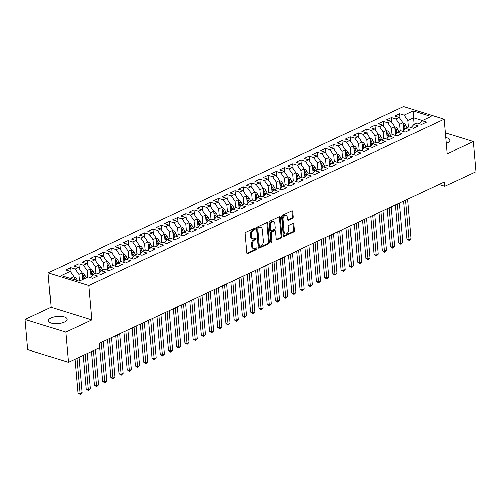 <?xml version="1.0" encoding="UTF-8"?>
<svg xmlns="http://www.w3.org/2000/svg" width="501" height="501" viewBox="0 0 501 501"><rect width="100%" height="100%" fill="white"/><g stroke="black" fill="none" stroke-linecap="round" stroke-linejoin="round"><path stroke-width="0.75" d="M255.147 228.838A0.808 0.539 107.3 0 0 254.521 228.362L245.941 232.376A1.152 0.77 107.3 0 0 245.227 233.81L246.893 252.855A1.152 0.77 107.3 0 0 247.362 253.575A1.152 0.77 107.3 0 0 247.795 253.531L256.368 249.523A0.808 0.539 107.3 0 0 256.243 248.039L255.134 248.559A3.682 2.467 107.3 0 1 253.744 248.696A3.682 2.467 107.3 0 1 252.254 246.386L252.116 244.795A3.682 2.467 107.3 0 1 254.402 240.204L255.51 239.685A0.808 0.539 107.3 0 0 255.378 238.2L254.27 238.72A3.682 2.467 107.3 0 1 252.88 238.852A3.682 2.467 107.3 0 1 251.389 236.541L251.251 234.956A3.682 2.467 107.3 0 1 253.537 230.366L254.652 229.846A0.808 0.539 107.3 0 0 255.147 228.838M252.88 238.852L252.053 238.595A3.682 2.467 107.3 0 1 250.563 236.284L250.419 234.7A3.682 2.467 107.3 0 1 252.711 230.103L253.819 229.583A0.808 0.539 107.3 0 0 254.301 228.462M247.006 253.255L255.541 249.266A0.808 0.539 107.3 0 0 256.024 248.145M253.744 248.696L252.911 248.433A3.682 2.467 107.3 0 1 251.421 246.123L251.283 244.538A3.682 2.467 107.3 0 1 253.569 239.941L254.677 239.428A0.808 0.539 107.3 0 0 255.159 238.307M446.378 143.43A9.387 3.626 -5 0 0 447.299 143.048A9.387 3.626 -5 0 0 449.998 140.161A9.387 3.626 -5 0 0 445.865 137.568M51.064 317.978A9.387 3.626 -5 0 0 48.365 320.859A9.387 3.626 -5 0 0 54.302 323.684A9.387 3.626 -5 0 0 64.366 322.105A9.387 3.626 -5 0 0 67.065 319.225A9.387 3.626 -5 0 0 61.122 316.4A9.387 3.626 -5 0 0 51.064 317.978M292.49 218.373A1.152 0.77 107.3 0 0 293.204 216.939L292.734 211.591A1.152 0.77 107.3 0 0 292.271 210.871A1.152 0.77 107.3 0 0 291.839 210.915L282.313 215.367A1.152 0.77 107.3 0 0 281.593 216.801L283.265 235.846A1.152 0.77 107.3 0 0 283.729 236.572A1.152 0.77 107.3 0 0 284.161 236.528L293.686 232.076A1.152 0.77 107.3 0 0 294.4 230.635L293.837 224.185A1.152 0.77 107.3 0 0 293.373 223.459A1.152 0.77 107.3 0 0 292.941 223.502L288.864 225.412A1.152 0.77 107.3 0 0 288.144 226.847L288.426 230.047A3.081 2.067 107.3 0 1 287.543 233.028A3.081 2.067 107.3 0 1 285.351 233.998A3.081 2.067 107.3 0 1 284.111 232.063L283.009 219.526A3.081 2.067 107.3 0 1 283.898 216.545A3.081 2.067 107.3 0 1 286.084 215.574A3.081 2.067 107.3 0 1 287.33 217.509L287.511 219.601A1.152 0.77 107.3 0 0 287.981 220.321A1.152 0.77 107.3 0 0 288.413 220.277L292.49 218.373L291.657 218.117A1.152 0.77 107.3 0 0 292.371 216.676L291.908 211.334A1.152 0.77 107.3 0 0 291.795 210.934M444.525 181.944L99.092 343.467L99.474 347.782L68.424 362.298L65.781 332.119L91.815 319.945L88.796 285.451L444.262 119.238L447.28 153.726L473.307 141.558L475.95 171.737L444.901 186.253L444.525 181.944M267.628 223.333A1.152 0.77 107.3 0 0 267.165 222.613A1.152 0.77 107.3 0 0 266.732 222.651L257.207 227.11A1.152 0.77 107.3 0 0 256.487 228.544L258.153 247.588A1.152 0.77 107.3 0 0 258.622 248.308A1.152 0.77 107.3 0 0 259.055 248.271L268.58 243.812A1.152 0.77 107.3 0 0 269.294 242.378L267.628 223.333L266.801 223.077A1.152 0.77 107.3 0 0 266.689 222.669M269.757 221.235L279.282 216.783A1.152 0.77 107.3 0 1 279.721 216.739A1.152 0.77 107.3 0 1 280.184 217.465L281.85 236.51A1.152 0.77 107.3 0 1 281.136 237.944L277.059 239.847A1.152 0.77 107.3 0 1 276.621 239.891A1.152 0.77 107.3 0 1 276.157 239.171L275.481 231.443A1.152 0.77 107.3 0 0 275.018 230.723A1.152 0.77 107.3 0 0 274.586 230.767L271.88 232.032A1.152 0.77 107.3 0 0 271.166 233.466L271.868 241.507A0.808 0.539 107.3 0 1 270.734 242.033L269.043 222.676A1.152 0.77 107.3 0 1 269.757 221.235M88.796 285.451L48.065 272.801L403.53 106.581L444.262 119.238M71.061 272.506L70.628 267.584L65.694 269.895L70.228 271.298L61.178 275.531L79.133 281.111L88.182 276.878L92.71 278.287L97.645 275.976L93.117 274.573L96.405 273.032L100.939 274.442L105.874 272.131L101.34 270.722L104.634 269.187L109.162 270.596L114.096 268.285L109.569 266.876L112.857 265.342L117.384 266.745L122.319 264.44L117.791 263.031L121.079 261.497L125.613 262.9L130.548 260.595L126.014 259.186L129.302 257.652L133.836 259.055L138.771 256.75L134.237 255.341L137.531 253.8L142.059 255.209L146.993 252.905L142.466 251.496L145.753 249.955L150.287 251.364L155.216 249.06L150.688 247.651L153.976 246.11L158.51 247.519L163.445 245.208L158.911 243.805L162.205 242.265L166.733 243.674L171.668 241.363L167.14 239.96L170.428 238.42L174.955 239.829L179.89 237.518L175.363 236.115L178.65 234.574L183.184 235.984L188.119 233.673L183.585 232.264L186.879 230.729L191.407 232.132L196.342 229.827L191.814 228.418L195.102 226.884L199.63 228.287L204.565 225.982L200.037 224.573L203.325 223.039L207.859 224.442L212.793 222.137L208.259 220.728L211.547 219.188L216.081 220.597L221.016 218.292L216.482 216.883L219.776 215.342L224.304 216.751L229.239 214.447L224.711 213.038L227.999 211.497L232.533 212.906L237.461 210.595L232.934 209.193L236.221 207.652L240.756 209.061L245.69 206.75L241.156 205.347L244.45 203.807L248.978 205.216L253.913 202.905L249.385 201.502L252.673 199.962L257.201 201.371L262.136 199.06L257.608 197.651L260.896 196.116L265.43 197.526L270.365 195.215L265.831 193.806L269.125 192.271L273.652 193.674L278.587 191.369L274.06 189.96L277.347 188.426L281.875 189.829L286.81 187.524L282.282 186.115L285.57 184.575L290.104 185.984L295.039 183.679L290.505 182.27L293.793 180.729L298.327 182.139L303.262 179.834L298.728 178.425L302.022 176.884L306.549 178.293L311.484 175.989L306.956 174.58L310.244 173.039L314.778 174.448L319.707 172.137L315.179 170.735L318.467 169.194L323.001 170.603L327.936 168.292L323.402 166.889L326.696 165.349L331.224 166.758L336.158 164.447L331.631 163.044L334.918 161.504L339.446 162.913L344.381 160.602L339.853 159.193L343.141 157.658L347.675 159.061L352.61 156.757L348.076 155.348L351.37 153.813L355.898 155.216L360.833 152.911L356.305 151.502L359.593 149.968L364.121 151.371L369.055 149.066L364.528 147.657L367.815 146.117L372.349 147.526L377.284 145.221L372.75 143.812L376.038 142.271L380.572 143.681L385.507 141.376L380.973 139.967L384.267 138.426L388.795 139.835L393.73 137.524L389.202 136.122L392.49 134.581L397.017 135.99L401.952 133.679L397.425 132.277L400.712 130.736L405.246 132.145L410.181 129.834L405.647 128.431L408.941 126.891L413.469 128.3L418.404 125.989L413.876 124.58L417.164 123.046L421.692 124.455L426.627 122.144L422.099 120.735L419.4 123.741M70.628 267.584L75.163 268.993L78.45 267.453L82.151 272.801L82.734 279.426M79.283 268.661L78.857 263.739L73.923 266.05L78.45 267.453M78.857 263.739L83.385 265.148L86.673 263.607L90.38 268.956L91.069 276.846M87.512 264.816L87.08 259.894L82.145 262.198L86.673 263.607M87.08 259.894L91.608 261.303L94.902 259.762L98.603 265.104L99.292 273.001M95.735 260.965L95.303 256.049L90.368 258.353L94.902 259.762M95.303 256.049L99.837 257.458L103.125 255.917L106.826 261.259L107.515 269.156M103.957 257.119L103.525 252.203L98.591 254.508L103.125 255.917M103.525 252.203L108.059 253.612L111.347 252.072L115.048 257.414L115.744 265.311M112.18 253.274L111.754 248.358L106.819 250.663L111.347 252.072M111.754 248.358L116.282 249.761L119.576 248.227L123.277 253.569L123.966 261.466M120.409 249.429L119.977 244.513L115.042 246.818L119.576 248.227M119.977 244.513L124.511 245.916L127.799 244.382L131.5 249.723L132.189 257.62M128.632 245.584L128.2 240.662L123.265 242.972L127.799 244.382M128.2 240.662L132.734 242.071L136.021 240.536L139.723 245.878L140.418 253.775M136.854 241.739L136.429 236.816L131.494 239.127L136.021 240.536M136.429 236.816L140.956 238.225L144.244 236.685L147.952 242.033L148.64 249.93M145.083 237.894L144.651 232.971L139.716 235.282L144.244 236.685M144.651 232.971L149.179 234.38L152.473 232.84L156.174 238.188L156.863 246.085M153.306 234.048L152.874 229.126L147.939 231.437L152.473 232.84M152.874 229.126L157.408 230.535L160.696 228.995L164.397 234.343L165.092 242.233M161.529 230.203L161.103 225.281L156.168 227.592L160.696 228.995M161.103 225.281L165.631 226.69L168.918 225.149L172.626 230.498L173.315 238.388M169.758 226.352L169.325 221.436L164.391 223.74L168.918 225.149M169.325 221.436L173.853 222.845L177.147 221.304L180.848 226.646L181.537 234.543M177.98 222.507L177.548 217.591L172.613 219.895L177.147 221.304M177.548 217.591L182.082 219L185.37 217.459L189.071 222.801L189.76 230.698M186.203 218.661L185.771 213.745L180.836 216.05L185.37 217.459M185.771 213.745L190.305 215.148L193.593 213.614L197.294 218.956L197.989 226.853M194.426 214.816L194 209.9L189.065 212.205L193.593 213.614M194 209.9L198.528 211.303L201.822 209.769L205.523 215.111L206.212 223.008M202.655 210.971L202.222 206.055L197.288 208.36L201.822 209.769M202.222 206.055L206.75 207.458L210.044 205.924L213.745 211.265L214.434 219.162M210.877 207.126L210.445 202.204L205.51 204.514L210.044 205.924M210.445 202.204L214.979 203.613L218.267 202.078L221.968 207.42L222.663 215.317M219.1 203.281L218.674 198.358L213.739 200.669L218.267 202.078M218.674 198.358L223.202 199.767L226.49 198.227L230.197 203.575L230.886 211.472M227.329 199.436L226.897 194.513L221.962 196.824L226.49 198.227M226.897 194.513L231.424 195.922L234.719 194.382L238.42 199.73L239.109 207.621M235.551 195.59L235.119 190.668L230.184 192.979L234.719 194.382M235.119 190.668L239.653 192.077L242.941 190.537L246.642 195.885L247.337 203.775M243.774 191.745L243.348 186.823L238.413 189.127L242.941 190.537M243.348 186.823L247.876 188.232L251.164 186.691L254.871 192.033L255.56 199.93M252.003 187.894L251.571 182.978L246.636 185.282L251.164 186.691M251.571 182.978L256.099 184.387L259.393 182.846L263.094 188.188L263.783 196.085M260.226 184.049L259.794 179.133L254.859 181.437L259.393 182.846M259.794 179.133L264.328 180.542L267.615 179.001L271.317 184.343L272.005 192.24M268.448 180.203L268.016 175.287L263.081 177.592L267.615 179.001M268.016 175.287L272.55 176.69L275.838 175.156L279.539 180.498L280.234 188.395M276.671 176.358L276.245 171.442L271.31 173.747L275.838 175.156M276.245 171.442L280.773 172.845L284.067 171.311L287.768 176.653L288.457 184.55M284.9 172.513L284.468 167.591L279.533 169.902L284.067 171.311M284.468 167.591L288.996 169L292.29 167.466L295.991 172.807L296.68 180.704M293.123 168.668L292.69 163.746L287.756 166.056L292.29 167.466M292.69 163.746L297.225 165.155L300.512 163.614L304.213 168.962L304.909 176.859M301.345 164.823L300.919 159.9L295.985 162.211L300.512 163.614M300.919 159.9L305.447 161.309L308.735 159.769L312.442 165.117L313.131 173.014M309.574 160.978L309.142 156.055L304.207 158.366L308.735 159.769M309.142 156.055L313.67 157.464L316.964 155.924L320.665 161.272L321.354 169.163M317.797 157.132L317.365 152.21L312.43 154.521L316.964 155.924M317.365 152.21L321.899 153.619L325.187 152.079L328.888 157.427L329.583 165.317M326.019 153.281L325.594 148.365L320.659 150.669L325.187 152.079M325.594 148.365L330.121 149.774L333.409 148.233L337.117 153.575L337.806 161.472M334.248 149.436L333.816 144.52L328.881 146.824L333.409 148.233M333.816 144.52L338.344 145.929L341.638 144.388L345.339 149.73L346.028 157.627M342.471 145.591L342.039 140.675L337.104 142.979L341.638 144.388M342.039 140.675L346.573 142.077L349.861 140.543L353.562 145.885L354.251 153.782M350.694 141.745L350.262 136.829L345.327 139.134L349.861 140.543M350.262 136.829L354.796 138.232L358.083 136.698L361.785 142.04L362.48 149.937M358.916 137.9L358.491 132.984L353.556 135.289L358.083 136.698M358.491 132.984L363.018 134.387L366.312 132.853L370.014 138.195L370.702 146.092M367.145 134.055L366.713 129.133L361.778 131.444L366.312 132.853M366.713 129.133L371.241 130.542L374.535 129.007L378.236 134.349L378.925 142.246M375.368 130.21L374.936 125.288L370.001 127.598L374.535 129.007M374.936 125.288L379.47 126.697L382.758 125.156L386.459 130.504L387.154 138.401M383.591 126.365L383.165 121.442L378.23 123.753L382.758 125.156M383.165 121.442L387.693 122.851L390.98 121.311L394.688 126.659L395.377 134.55M391.82 122.52L391.387 117.597L386.453 119.908L390.98 121.311M391.387 117.597L395.915 119.006L399.209 117.466L402.91 122.814L403.599 130.705M400.042 118.674L399.61 113.752L394.675 116.057L399.209 117.466M399.61 113.752L404.144 115.161L413.187 110.928L431.148 116.508L422.099 120.735M413.876 124.58L411.177 127.586M414.183 124.436L413.601 117.81L407.845 120.503L408.421 127.129M404.144 115.161L407.845 120.503M413.187 110.928L413.601 117.81L422.468 120.566M405.647 128.431L402.948 131.431M402.91 122.814L399.623 124.348L400.199 130.974M395.915 119.006L399.623 124.348M397.425 132.277L394.725 135.276M394.688 126.659L391.394 128.193L391.976 134.825M387.693 122.851L391.394 128.193M389.202 136.122L386.503 139.121M386.459 130.504L383.171 132.039L383.753 138.671M379.47 126.697L383.171 132.039M380.973 139.967L378.274 142.967M378.236 134.349L374.948 135.89L375.525 142.516M371.241 130.542L374.948 135.89M372.75 143.812L370.051 146.812M370.014 138.195L366.719 139.735L367.302 146.361M363.018 134.387L366.719 139.735M364.528 147.657L361.828 150.657M361.785 142.04L358.497 143.58L359.079 150.206M354.796 138.232L358.497 143.58M356.305 151.502L353.606 154.508M353.562 145.885L350.274 147.426L350.85 154.051M346.573 142.077L350.274 147.426M348.076 155.348L345.377 158.354M345.339 149.73L342.045 151.271L342.628 157.896M338.344 145.929L342.045 151.271M339.853 159.193L337.154 162.199M337.117 153.575L333.823 155.116L334.405 161.742M330.121 149.774L333.823 155.116M331.631 163.044L328.932 166.044M328.888 157.427L325.6 158.961L326.176 165.587M321.899 153.619L325.6 158.961M323.402 166.889L320.703 169.889M320.665 161.272L317.377 162.806L317.953 169.438M313.67 157.464L317.377 162.806M315.179 170.735L312.48 173.734M312.442 165.117L309.148 166.651L309.731 173.283M305.447 161.309L309.148 166.651M306.956 174.58L304.257 177.579M304.213 168.962L300.926 170.497L301.508 177.129M297.225 165.155L300.926 170.497M298.728 178.425L296.028 181.425M295.991 172.807L292.703 174.348L293.279 180.974M288.996 169L292.703 174.348M290.505 182.27L287.806 185.27M287.768 176.653L284.474 178.193L285.056 184.819M280.773 172.845L284.474 178.193M282.282 186.115L279.583 189.115M279.539 180.498L276.251 182.038L276.834 188.664M272.55 176.69L276.251 182.038M274.06 189.96L271.36 192.966M271.317 184.343L268.029 185.884L268.605 192.509M264.328 180.542L268.029 185.884M265.831 193.806L263.131 196.812M263.094 188.188L259.8 189.729L260.382 196.354M256.099 184.387L259.8 189.729M257.608 197.651L254.909 200.657M254.871 192.033L251.577 193.574L252.16 200.2M247.876 188.232L251.577 193.574M249.385 201.502L246.686 204.502M246.642 195.885L243.354 197.419L243.931 204.045M239.653 192.077L243.354 197.419M241.156 205.347L238.457 208.347M238.42 199.73L235.132 201.264L235.708 207.896M231.424 195.922L235.132 201.264M232.934 209.193L230.235 212.192M230.197 203.575L226.903 205.109L227.485 211.741M223.202 199.767L226.903 205.109M224.711 213.038L222.012 216.037M221.968 207.42L218.68 208.961L219.263 215.587M214.979 203.613L218.68 208.961M216.482 216.883L213.783 219.883M213.745 211.265L210.458 212.806L211.034 219.432M206.75 207.458L210.458 212.806M208.259 220.728L205.56 223.728M205.523 215.111L202.229 216.651L202.811 223.277M198.528 211.303L202.229 216.651M200.037 224.573L197.338 227.579M197.294 218.956L194.006 220.496L194.588 227.122M190.305 215.148L194.006 220.496M191.814 228.418L189.115 231.424M189.071 222.801L185.783 224.342L186.359 230.967M182.082 219L185.783 224.342M183.585 232.264L180.886 235.27M180.848 226.646L177.561 228.187L178.137 234.812M173.853 222.845L177.561 228.187M175.363 236.115L172.663 239.115M172.626 230.498L169.332 232.032L169.914 238.658M165.631 226.69L169.332 232.032M167.14 239.96L164.441 242.96M164.397 234.343L161.109 235.877L161.685 242.509M157.408 230.535L161.109 235.877M158.911 243.805L156.212 246.805M156.174 238.188L152.886 239.722L153.463 246.354M149.179 234.38L152.886 239.722M150.688 247.651L147.989 250.65M147.952 242.033L144.657 243.567L145.24 250.199M140.956 238.225L144.657 243.567M142.466 251.496L139.766 254.495M139.723 245.878L136.435 247.419L137.017 254.045M132.734 242.071L136.435 247.419M134.237 255.341L131.538 258.341M131.5 249.723L128.212 251.264L128.788 257.89M124.511 245.916L128.212 251.264M126.014 259.186L123.315 262.186M123.277 253.569L119.983 255.109L120.566 261.735M116.282 249.761L119.983 255.109M117.791 263.031L115.092 266.037M115.048 257.414L111.761 258.954L112.343 265.58M108.059 253.612L111.761 258.954M109.569 266.876L106.87 269.882M106.826 261.259L103.538 262.8L104.114 269.425M99.837 257.458L103.538 262.8M101.34 270.722L98.641 273.728M98.603 265.104L95.315 266.645L95.891 273.27M91.608 261.303L95.315 266.645M93.117 274.573L90.418 277.573M90.38 268.956L87.086 270.49L87.669 277.116M83.385 265.148L87.086 270.49M82.151 272.801L78.864 274.335L79.44 280.967M75.163 268.993L78.864 274.335M473.307 141.558L445.458 132.903M91.815 319.945L51.083 307.295L25.05 319.463L65.781 332.119M25.05 319.463L27.693 349.648L68.424 362.298M51.083 307.295L48.065 272.801M439.133 184.462L444.901 186.253M70.228 271.298L73.929 276.646L74.186 279.571M73.929 276.646L70.272 278.356M258.265 247.989L267.753 243.555A1.152 0.77 107.3 0 0 268.467 242.121L266.801 223.077M258.222 228.174A0.808 0.539 107.3 0 0 257.721 229.176L259.186 245.897A0.808 0.539 107.3 0 0 259.812 246.373L260.983 245.822A3.682 2.467 107.3 0 0 263.269 241.231L262.274 229.802A3.682 2.467 107.3 0 0 260.783 227.492A3.682 2.467 107.3 0 0 259.393 227.623L258.222 228.174L257.389 227.917A0.808 0.539 107.3 0 0 256.888 228.919L257.721 229.176M259.512 246.398L258.679 246.141A0.808 0.539 107.3 0 1 258.353 245.634L256.888 228.919M260.783 227.492L259.95 227.235A3.682 2.467 107.3 0 0 258.56 227.366L259.393 227.623M257.389 227.917L258.56 227.366M276.27 239.572L280.303 237.687A1.152 0.77 107.3 0 0 281.017 236.247L279.351 217.202A1.152 0.77 107.3 0 0 279.245 216.801M275.018 230.723L274.185 230.466A1.152 0.77 107.3 0 0 273.753 230.504L271.047 231.769A1.152 0.77 107.3 0 0 270.333 233.209L271.035 241.25L271.868 241.507M270.747 242.096A0.808 0.539 107.3 0 0 271.035 241.25M274.78 223.433A3.081 2.067 107.3 0 0 273.533 221.498A3.081 2.067 107.3 0 0 271.348 222.469A3.081 2.067 107.3 0 0 270.465 225.45L270.847 229.865A1.152 0.77 107.3 0 0 271.317 230.592A1.152 0.77 107.3 0 0 271.749 230.548L274.454 229.283A1.152 0.77 107.3 0 0 275.168 227.849L274.78 223.433M273.533 221.498L272.707 221.242A3.081 2.067 107.3 0 0 270.515 222.206A3.081 2.067 107.3 0 0 269.632 225.193L270.465 225.45M271.317 230.592L270.484 230.335A1.152 0.77 107.3 0 1 270.02 229.608L269.632 225.193M287.624 220.002L291.657 218.117M286.084 215.574L285.251 215.317A3.081 2.067 107.3 0 0 283.065 216.288A3.081 2.067 107.3 0 0 282.182 219.269L283.009 219.526M285.351 233.998L284.524 233.742A3.081 2.067 107.3 0 1 283.278 231.806L282.182 219.269M283.372 236.253L292.86 231.813A1.152 0.77 107.3 0 0 293.573 230.379L293.01 223.928A1.152 0.77 107.3 0 0 292.897 223.521M73.96 277.015L74.712 277.059A3.106 1.966 64.9 0 1 76.622 278.907L77.492 280.598M75.006 359.217L77.949 392.853L80.028 393.498L82.083 392.533L79.008 357.351M75.188 279.884L75.062 279.639A3.106 1.966 -115.1 0 0 74.079 278.349M76.954 358.309L80.147 394.419L77.949 392.853M82.083 392.533L80.147 394.419M82.183 273.17L82.934 273.214A3.106 1.966 64.9 0 1 84.851 275.062L86.247 277.786M83.235 355.372L86.178 389.008L88.251 389.653L90.312 388.688L87.23 353.506M82.49 276.621L83.692 278.976M84.682 278.512L83.285 275.794A3.106 1.966 -115.1 0 0 82.302 274.504M82.458 276.301L83.805 278.925M85.176 354.464L88.37 390.573L86.178 389.008M90.312 388.688L88.37 390.573M90.412 269.325L91.157 269.369A3.106 1.966 64.9 0 1 93.073 271.216L94.47 273.941M91.458 351.527L94.401 385.163L96.48 385.808L98.534 384.843L95.453 349.66M90.712 272.776L92.171 275.619M92.948 274.755L91.508 271.949A3.106 1.966 -115.1 0 0 90.524 270.653M90.681 272.456L92.259 275.525M93.399 350.619L96.593 386.722L94.401 385.163M98.534 384.843L96.593 386.722M98.634 265.48L99.386 265.524A3.106 1.966 64.9 0 1 101.296 267.371L102.692 270.089M99.304 343.373L102.624 381.311L104.703 381.962L106.757 380.998L103.306 341.5M98.935 268.931L100.394 271.774M101.177 270.909L99.737 268.098A3.106 1.966 -115.1 0 0 98.753 266.808M98.91 268.605L100.482 271.68M101.246 342.459L104.822 382.877L102.624 381.311M106.757 380.998L104.822 382.877M106.857 261.635L107.609 261.672A3.106 1.966 64.9 0 1 109.525 263.526L110.915 266.244M107.527 339.521L110.846 377.466L112.925 378.111L114.986 377.153L111.529 337.655M107.164 265.085L108.623 267.929M109.4 267.064L107.959 264.252A3.106 1.966 -115.1 0 0 106.976 262.962M107.133 264.76L108.711 267.835M109.475 338.613L113.044 379.032L110.846 377.466M114.986 377.153L113.044 379.032M115.086 257.79L115.831 257.827A3.106 1.966 64.9 0 1 117.748 259.681L119.144 262.399M115.756 335.676L119.075 373.621L121.154 374.266L123.208 373.308L119.752 333.81M115.387 261.24L116.846 264.083M117.622 263.219L116.182 260.407A3.106 1.966 -115.1 0 0 115.199 259.117M115.355 260.915L116.933 263.989M117.697 334.768L121.267 375.186L119.075 373.621M123.208 373.308L121.267 375.186M123.309 253.944L124.06 253.982A3.106 1.966 64.9 0 1 125.97 255.829L127.367 258.554M123.979 331.831L127.298 369.776L129.377 370.421L131.431 369.462L127.974 329.965M123.609 257.395L125.068 260.238M125.851 259.374L124.411 256.562A3.106 1.966 -115.1 0 0 123.428 255.272M123.584 257.069L125.156 260.144M125.92 330.923L129.49 371.341L127.298 369.776M131.431 369.462L129.49 371.341M131.531 250.099L132.283 250.137A3.106 1.966 64.9 0 1 134.193 251.984L135.589 254.708M132.201 327.986L135.52 365.93L137.6 366.575L139.66 365.617L136.203 326.12M131.832 253.544L133.291 256.393M134.074 255.529L132.633 252.717A3.106 1.966 -115.1 0 0 131.65 251.427M131.807 253.224L133.379 256.293M134.143 327.078L137.719 367.496L135.52 365.93M139.66 365.617L137.719 367.496M139.76 246.254L140.505 246.292A3.106 1.966 64.9 0 1 142.422 248.139L143.818 250.863M140.43 324.141L143.749 362.085L145.829 362.73L147.883 361.772L144.426 322.268M140.061 249.698L141.52 252.548M142.297 251.677L140.856 248.872A3.106 1.966 -115.1 0 0 139.873 247.582M140.029 249.379L141.608 252.448M142.372 323.233L145.941 363.651L143.749 362.085M147.883 361.772L145.941 363.651M147.983 242.409L148.734 242.446A3.106 1.966 64.9 0 1 150.644 244.294L152.041 247.018M148.653 320.296L151.972 358.24L154.051 358.885L156.105 357.921L152.648 318.423M148.283 245.853L149.743 248.703M150.525 247.832L149.079 245.027A3.106 1.966 -115.1 0 0 148.096 243.736M148.258 245.534L149.83 248.602M150.594 319.387L154.164 359.806L151.972 358.24M156.105 357.921L154.164 359.806M156.206 238.557L156.957 238.601A3.106 1.966 64.9 0 1 158.867 240.449L160.264 243.173M156.876 316.45L160.195 354.395L162.274 355.04L164.328 354.075L160.877 314.578M156.506 242.008L157.965 244.857M158.748 243.987L157.308 241.181A3.106 1.966 -115.1 0 0 156.325 239.891M156.481 241.689L158.053 244.757M158.817 315.542L162.393 355.96L160.195 354.395M164.328 354.075L162.393 355.96M164.428 234.712L165.18 234.756A3.106 1.966 64.9 0 1 167.096 236.604L168.493 239.328M165.098 312.605L168.424 350.55L170.497 351.195L172.557 350.23L169.1 310.733M164.735 238.163L166.194 241.006M166.971 240.142L165.53 237.336A3.106 1.966 -115.1 0 0 164.547 236.046M164.704 237.843L166.282 240.912M167.046 311.697L170.616 352.109L168.424 350.55M172.557 350.23L170.616 352.109M172.657 230.867L173.402 230.911A3.106 1.966 64.9 0 1 175.319 232.758L176.715 235.483M173.327 308.76L176.646 346.705L178.725 347.35L180.78 346.385L177.323 306.888M172.958 234.318L174.417 237.161M175.193 236.297L173.753 233.485A3.106 1.966 -115.1 0 0 172.77 232.195M172.926 233.998L174.505 237.067M175.269 307.852L178.838 348.264L176.646 346.705M180.78 346.385L178.838 348.264M180.88 227.022L181.631 227.066A3.106 1.966 64.9 0 1 183.541 228.913L184.938 231.631M181.55 304.909L184.869 342.853L186.948 343.504L189.002 342.54L185.552 303.042M181.18 230.473L182.64 233.316M183.422 232.451L181.982 229.64A3.106 1.966 -115.1 0 0 180.999 228.35M181.155 230.147L182.727 233.222M183.491 304.001L187.067 344.419L184.869 342.853M189.002 342.54L187.067 344.419M189.102 223.177L189.854 223.214A3.106 1.966 64.9 0 1 191.77 225.068L193.161 227.786M189.773 301.063L193.092 339.008L195.171 339.653L197.231 338.695L193.774 299.197M189.409 226.627L190.868 229.471M191.645 228.606L190.205 225.794A3.106 1.966 -115.1 0 0 189.221 224.504M189.378 226.302L190.956 229.377M191.72 300.155L195.29 340.574L193.092 339.008M197.231 338.695L195.29 340.574M197.331 219.332L198.077 219.369A3.106 1.966 64.9 0 1 199.993 221.217L201.389 223.941M198.001 297.218L201.321 335.163L203.4 335.808L205.454 334.85L201.997 295.352M197.632 222.782L199.091 225.625M199.868 224.761L198.427 221.949A3.106 1.966 -115.1 0 0 197.444 220.659M197.601 222.457L199.179 225.531M199.943 296.31L203.512 336.728L201.321 335.163M205.454 334.85L203.512 336.728M205.554 215.486L206.306 215.524A3.106 1.966 64.9 0 1 208.216 217.371L209.612 220.096M206.224 293.373L209.543 331.318L211.622 331.963L213.676 331.004L210.22 291.507M205.855 218.937L207.314 221.78M208.097 220.916L206.656 218.104A3.106 1.966 -115.1 0 0 205.673 216.814M205.83 218.611L207.401 221.68M208.165 292.465L211.735 332.883L209.543 331.318M213.676 331.004L211.735 332.883M213.777 211.641L214.528 211.679A3.106 1.966 64.9 0 1 216.438 213.526L217.835 216.25M214.447 289.528L217.766 327.472L219.845 328.117L221.905 327.159L218.449 287.655M214.077 215.086L215.536 217.935M216.319 217.065L214.879 214.259A3.106 1.966 -115.1 0 0 213.896 212.969M214.052 214.766L215.624 217.835M216.388 288.62L219.964 329.038L217.766 327.472M221.905 327.159L219.964 329.038M222.006 207.796L222.751 207.834A3.106 1.966 64.9 0 1 224.667 209.681L226.064 212.405M222.676 285.683L225.995 323.627L228.074 324.272L230.128 323.308L226.671 283.81M222.306 211.24L223.765 214.09M224.542 213.219L223.102 210.414A3.106 1.966 -115.1 0 0 222.118 209.124M222.275 210.921L223.853 213.99M224.617 284.775L228.187 325.193L225.995 323.627M230.128 323.308L228.187 325.193M230.228 203.945L230.98 203.988A3.106 1.966 64.9 0 1 232.89 205.836L234.286 208.56M230.898 281.838L234.218 319.782L236.297 320.427L238.351 319.463L234.894 279.965M230.529 207.395L231.988 210.245M232.771 209.374L231.324 206.569A3.106 1.966 -115.1 0 0 230.341 205.278M230.504 207.076L232.076 210.144M232.84 280.929L236.409 321.348L234.218 319.782M238.351 319.463L236.409 321.348M238.451 200.099L239.202 200.143A3.106 1.966 64.9 0 1 241.113 201.991L242.509 204.715M239.121 277.992L242.44 315.937L244.519 316.582L246.573 315.617L243.123 276.12M238.752 203.55L240.211 206.399M240.994 205.529L239.553 202.723A3.106 1.966 -115.1 0 0 238.57 201.433M238.726 203.231L240.298 206.299M241.062 277.084L244.638 317.502L242.44 315.937M246.573 315.617L244.638 317.502M246.674 196.254L247.425 196.298A3.106 1.966 64.9 0 1 249.341 198.145L250.738 200.87M247.344 274.147L250.669 312.092L252.742 312.737L254.802 311.772L251.345 272.275M246.98 199.705L248.44 202.548M249.216 201.684L247.776 198.878A3.106 1.966 -115.1 0 0 246.793 197.582M246.949 199.385L248.527 202.454M249.291 273.239L252.861 313.651L250.669 312.092M254.802 311.772L252.861 313.651M254.903 192.409L255.648 192.453A3.106 1.966 64.9 0 1 257.564 194.3L258.961 197.018M255.573 270.302L258.892 308.24L260.971 308.892L263.025 307.927L259.568 268.43M255.203 195.86L256.662 198.703M257.439 197.839L255.998 195.027A3.106 1.966 -115.1 0 0 255.015 193.737M255.172 195.534L256.75 198.609M257.514 269.388L261.084 309.806L258.892 308.24M263.025 307.927L261.084 309.806M263.125 188.564L263.877 188.601A3.106 1.966 64.9 0 1 265.787 190.455L267.183 193.173M263.795 266.451L267.114 304.395L269.194 305.04L271.248 304.082L267.797 264.584M263.426 192.015L264.885 194.858M265.668 193.993L264.227 191.182A3.106 1.966 -115.1 0 0 263.244 189.892M263.401 191.689L264.973 194.764M265.737 265.543L269.313 305.961L267.114 304.395M271.248 304.082L269.313 305.961M271.348 184.719L272.099 184.756A3.106 1.966 64.9 0 1 274.009 186.61L275.406 189.328M272.018 262.605L275.337 300.55L277.416 301.195L279.477 300.237L276.02 260.739M271.655 188.169L273.114 191.013M273.89 190.148L272.45 187.336A3.106 1.966 -115.1 0 0 271.467 186.046M271.623 187.844L273.202 190.919M273.966 261.697L277.535 302.116L275.337 300.55M279.477 300.237L277.535 302.116M279.577 180.874L280.322 180.911A3.106 1.966 64.9 0 1 282.238 182.759L283.635 185.483M280.247 258.76L283.566 296.705L285.645 297.35L287.699 296.392L284.242 256.894M279.877 184.324L281.337 187.167M282.113 186.303L280.673 183.491A3.106 1.966 -115.1 0 0 279.69 182.201M279.846 183.999L281.424 187.073M282.188 257.852L285.758 298.27L283.566 296.705M287.699 296.392L285.758 298.27M287.799 177.028L288.551 177.066A3.106 1.966 64.9 0 1 290.461 178.913L291.858 181.638M288.47 254.915L291.789 292.86L293.868 293.505L295.922 292.546L292.465 253.049M288.1 180.473L289.559 183.322M290.342 182.458L288.902 179.646A3.106 1.966 -115.1 0 0 287.918 178.356M288.075 180.153L289.647 183.222M290.411 254.007L293.981 294.425L291.789 292.86M295.922 292.546L293.981 294.425M296.022 173.183L296.774 173.221A3.106 1.966 64.9 0 1 298.684 175.068L300.08 177.792M296.692 251.07L300.011 289.014L302.09 289.659L304.151 288.701L300.694 249.197M296.323 176.628L297.782 179.477M298.565 178.606L297.124 175.801A3.106 1.966 -115.1 0 0 296.141 174.511M296.298 176.308L297.87 179.377M298.634 250.162L302.209 290.58L300.011 289.014M304.151 288.701L302.209 290.58M304.251 169.338L304.996 169.376A3.106 1.966 64.9 0 1 306.913 171.223L308.309 173.947M304.921 247.225L308.24 285.169L310.319 285.814L312.373 284.85L308.917 245.352M304.552 172.782L306.011 175.632M306.787 174.761L305.347 171.956A3.106 1.966 -115.1 0 0 304.364 170.666M304.52 172.463L306.098 175.532M306.863 246.317L310.432 286.735L308.24 285.169M312.373 284.85L310.432 286.735M312.474 165.487L313.225 165.53A3.106 1.966 64.9 0 1 315.135 167.378L316.532 170.102M313.144 243.38L316.463 281.324L318.542 281.969L320.596 281.005L317.139 241.507M312.774 168.937L314.233 171.787M315.016 170.916L313.57 168.111A3.106 1.966 -115.1 0 0 312.586 166.82M312.749 168.618L314.321 171.686M315.085 242.471L318.655 282.89L316.463 281.324M320.596 281.005L318.655 282.89M320.696 161.641L321.448 161.685A3.106 1.966 64.9 0 1 323.358 163.533L324.754 166.257M321.366 239.534L324.686 277.479L326.765 278.124L328.819 277.159L325.368 237.662M320.997 165.092L322.456 167.935M323.239 167.071L321.799 164.265A3.106 1.966 -115.1 0 0 320.815 162.975M320.972 164.773L322.544 167.841M323.308 238.626L326.884 279.038L324.686 277.479M328.819 277.159L326.884 279.038M328.919 157.796L329.671 157.84A3.106 1.966 64.9 0 1 331.587 159.687L332.983 162.412M329.589 235.689L332.914 273.634L334.987 274.279L337.048 273.314L333.591 233.817M329.226 161.247L330.685 164.09M331.462 163.226L330.021 160.414A3.106 1.966 -115.1 0 0 329.038 159.124M329.195 160.921L330.773 163.996M331.537 234.781L335.106 275.193L332.914 273.634M337.048 273.314L335.106 275.193M337.148 153.951L337.893 153.995A3.106 1.966 64.9 0 1 339.81 155.842L341.206 158.56M337.818 231.838L341.137 269.782L343.216 270.434L345.27 269.469L341.814 229.972M337.449 157.402L338.908 160.245M339.684 159.381L338.244 156.569A3.106 1.966 -115.1 0 0 337.261 155.279M337.417 157.076L338.995 160.151M339.759 230.93L343.329 271.348L341.137 269.782M345.27 269.469L343.329 271.348M345.371 150.106L346.122 150.143A3.106 1.966 64.9 0 1 348.032 151.997L349.429 154.715M346.041 227.993L349.36 265.937L351.439 266.582L353.493 265.624L350.042 226.126M345.671 153.556L347.13 156.4M347.913 155.535L346.473 152.724A3.106 1.966 -115.1 0 0 345.49 151.434M345.646 153.231L347.218 156.306M347.982 227.085L351.558 267.503L349.36 265.937M353.493 265.624L351.558 267.503M353.593 146.261L354.345 146.298A3.106 1.966 64.9 0 1 356.255 148.146L357.651 150.87M354.263 224.147L357.582 262.092L359.662 262.737L361.722 261.779L358.265 222.281M353.9 149.711L355.359 152.554M356.136 151.69L354.695 148.878A3.106 1.966 -115.1 0 0 353.712 147.588M353.869 149.386L355.447 152.461M356.211 223.239L359.781 263.658L357.582 262.092M361.722 261.779L359.781 263.658M361.822 142.416L362.567 142.453A3.106 1.966 64.9 0 1 364.484 144.301L365.88 147.025M362.492 220.302L365.811 258.247L367.891 258.892L369.945 257.934L366.488 218.436M362.123 145.866L363.582 148.709M364.359 147.845L362.918 145.033A3.106 1.966 -115.1 0 0 361.935 143.743M362.091 145.541L363.67 148.609M364.434 219.394L368.003 259.812L365.811 258.247M369.945 257.934L368.003 259.812M370.045 138.57L370.796 138.608A3.106 1.966 64.9 0 1 372.706 140.455L374.103 143.18M370.715 216.457L374.034 254.402L376.113 255.047L378.167 254.088L374.71 214.585M370.345 142.015L371.805 144.864M372.587 143.994L371.147 141.188A3.106 1.966 -115.1 0 0 370.158 139.898M370.32 141.695L371.892 144.764M372.656 215.549L376.226 255.967L374.034 254.402M378.167 254.088L376.226 255.967M378.268 134.725L379.019 134.763A3.106 1.966 64.9 0 1 380.929 136.61L382.326 139.334M378.938 212.612L382.257 250.556L384.336 251.201L386.396 250.237L382.939 210.739M378.568 138.17L380.027 141.019M380.81 140.148L379.37 137.343A3.106 1.966 -115.1 0 0 378.387 136.053M378.543 137.85L380.115 140.919M380.879 211.704L384.455 252.122L382.257 250.556M386.396 250.237L384.455 252.122M386.496 130.874L387.242 130.918A3.106 1.966 64.9 0 1 389.158 132.765L390.555 135.489M387.167 208.767L390.486 246.711L392.565 247.356L394.619 246.392L391.162 206.894M386.797 134.324L388.256 137.174M389.033 136.303L387.592 133.498A3.106 1.966 -115.1 0 0 386.609 132.208M386.766 134.005L388.344 137.074M389.108 207.859L392.678 248.277L390.486 246.711M394.619 246.392L392.678 248.277M394.719 127.029L395.464 127.072A3.106 1.966 64.9 0 1 397.381 128.92L398.777 131.644M395.389 204.922L398.708 242.866L400.787 243.511L402.842 242.547L399.385 203.049M395.02 130.479L396.479 133.329M397.262 132.458L395.815 129.653A3.106 1.966 -115.1 0 0 394.832 128.362M394.995 130.16L396.567 133.228M397.331 204.013L400.9 244.432L398.708 242.866M402.842 242.547L400.9 244.432M402.942 123.183L403.693 123.227A3.106 1.966 64.9 0 1 405.603 125.075L407 127.799M403.612 201.076L406.931 239.021L409.01 239.666L411.064 238.701L407.614 199.204M403.242 126.634L404.702 129.477M405.484 128.613L404.044 125.807A3.106 1.966 -115.1 0 0 403.061 124.511M403.217 126.315L404.789 129.383M405.553 200.168L409.129 240.58L406.931 239.021M411.064 238.701L409.129 240.58M252.711 230.103L253.537 230.366M250.419 234.7L251.251 234.956M250.563 236.284L251.389 236.541M254.677 239.428L255.51 239.685M253.569 239.941L254.402 240.204M251.283 244.538L252.116 244.795M251.421 246.123L252.254 246.386M255.541 249.266L256.368 249.523M247.024 253.293L247.795 253.531M253.819 229.583L254.652 229.846M268.467 242.121L269.294 242.378M267.753 243.555L268.58 243.812M258.284 248.026L259.055 248.271M258.353 245.634L259.186 245.897M279.351 217.202L280.184 217.465M281.017 236.247L281.85 236.51M280.303 237.687L281.136 237.944M276.289 239.61L277.059 239.847M273.753 230.504L274.586 230.767M271.047 231.769L271.88 232.032M270.333 233.209L271.166 233.466M270.02 229.608L270.847 229.865M287.643 220.039L288.413 220.277M283.278 231.806L284.111 232.063M293.01 223.928L293.837 224.185M293.573 230.379L294.4 230.635M292.86 231.813L293.686 232.076M283.397 236.29L284.161 236.528M291.908 211.334L292.734 211.591M292.371 216.676L293.204 216.939M74.649 277.053L73.991 277.36M76.622 278.907L75.062 279.639M82.872 273.208L82.214 273.515M84.851 275.062L83.285 275.794M91.094 269.363L90.443 269.67M93.073 271.216L91.508 271.949M99.323 265.517L98.666 265.824M101.296 267.371L99.737 268.098M107.546 261.672L106.888 261.979M109.525 263.526L107.959 264.252M115.769 257.827L115.111 258.134M117.748 259.681L116.182 260.407M123.997 253.982L123.34 254.289M125.97 255.829L124.411 256.562M132.22 250.137L131.563 250.444M134.193 251.984L132.633 252.717M140.443 246.285L139.785 246.598M142.422 248.139L140.856 248.872M148.672 242.44L148.014 242.747M150.644 244.294L149.079 245.027M156.894 238.595L156.237 238.902M158.867 240.449L157.308 241.181M165.117 234.75L164.46 235.057M167.096 236.604L165.53 237.336M173.34 230.905L172.688 231.211M175.319 232.758L173.753 233.485M181.569 227.059L180.911 227.366M183.541 228.913L181.982 229.64M189.791 223.214L189.134 223.521M191.77 225.068L190.205 225.794M198.014 219.369L197.356 219.676M199.993 221.217L198.427 221.949M206.243 215.524L205.585 215.831M208.216 217.371L206.656 218.104M214.466 211.679L213.808 211.986M216.438 213.526L214.879 214.259M222.688 207.827L222.031 208.134M224.667 209.681L223.102 210.414M230.917 203.982L230.26 204.289M232.89 205.836L231.324 206.569M239.14 200.137L238.482 200.444M241.113 201.991L239.553 202.723M247.362 196.292L246.705 196.599M249.341 198.145L247.776 198.878M255.585 192.447L254.934 192.753M257.564 194.3L255.998 195.027M263.814 188.601L263.157 188.908M265.787 190.455L264.227 191.182M272.037 184.756L271.379 185.063M274.009 186.61L272.45 187.336M280.259 180.911L279.602 181.218M282.238 182.759L280.673 183.491M288.488 177.066L287.831 177.373M290.461 178.913L288.902 179.646M296.711 173.214L296.053 173.528M298.684 175.068L297.124 175.801M304.934 169.369L304.276 169.676M306.913 171.223L305.347 171.956M313.163 165.524L312.505 165.831M315.135 167.378L313.57 168.111M321.385 161.679L320.728 161.986M323.358 163.533L321.799 164.265M329.608 157.834L328.95 158.141M331.587 159.687L330.021 160.414M337.831 153.989L337.179 154.295M339.81 155.842L338.244 156.569M346.059 150.143L345.402 150.45M348.032 151.997L346.473 152.724M354.282 146.298L353.625 146.605M356.255 148.146L354.695 148.878M362.505 142.453L361.847 142.76M364.484 144.301L362.918 145.033M370.734 138.608L370.076 138.915M372.706 140.455L371.147 141.188M378.956 134.756L378.299 135.063M380.929 136.61L379.37 137.343M387.179 130.911L386.522 131.218M389.158 132.765L387.592 133.498M395.408 127.066L394.75 127.373M397.381 128.92L395.815 129.653M403.631 123.221L402.973 123.528M405.603 125.075L404.044 125.807"/></g></svg>
